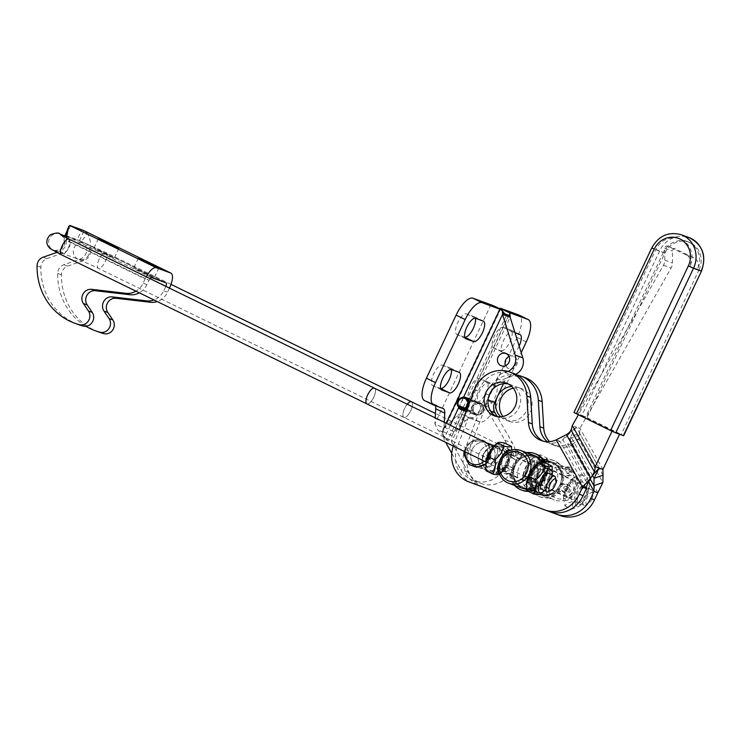 <?xml version="1.0" encoding="UTF-8"?>
<svg xmlns="http://www.w3.org/2000/svg" width="741" height="741" viewBox="0 0 741 741"><rect width="100%" height="100%" fill="white"/><g stroke="black" fill="none" stroke-linecap="round" stroke-linejoin="round"><path stroke-width="0.56" stroke-dasharray="3.71 2.78" d="M619.541 434.272L586.131 417.415L579.953 428.298L579.703 433.346L570.746 436.477L576.128 426.899L579.953 428.298L602.924 469.451M551.248 461.689A17.432 16.172 110.1 0 1 560.4 483.632A17.432 16.172 110.1 0 1 539.226 494.423A17.432 16.172 110.1 0 1 530.028 472.489A17.432 16.172 110.1 0 1 551.211 461.68A17.432 16.172 110.1 0 1 551.248 461.689M547.432 460.291A17.432 16.172 -69.9 0 0 547.395 460.281A17.432 16.172 -69.9 0 0 526.212 471.091A17.432 16.172 -69.9 0 0 535.4 493.024A17.432 16.172 -69.9 0 0 556.584 482.234A17.432 16.172 -69.9 0 0 547.432 460.291L551.211 461.68M513.3 388.173A17.432 16.172 110.1 0 1 521.747 388.747A17.432 16.172 110.1 0 1 521.784 388.756A17.432 16.172 110.1 0 1 530.936 410.699A17.432 16.172 110.1 0 1 509.752 421.49A17.432 16.172 110.1 0 1 502.935 416.479M500.657 416.785A17.432 16.172 -69.9 0 0 505.936 420.091A17.432 16.172 -69.9 0 0 527.12 409.301A17.432 16.172 -69.9 0 0 517.968 387.358A17.432 16.172 -69.9 0 0 517.931 387.348A17.432 16.172 -69.9 0 0 511.762 386.459M599.108 468.053L576.128 426.899L572.311 425.501M603.044 475.166L579.703 433.346L579.564 435.032A21.795 10.707 70.7 0 1 578.601 439.052L571.441 445.471L567.625 444.072L569.644 442.182L578.601 439.052L602.878 482.539M592.568 475.574L570.746 436.477L570.607 438.163A21.795 10.707 70.7 0 1 569.644 442.182L590.151 478.927M579.564 435.032L570.607 438.163M517.227 375.094A29.029 26.935 -69.9 0 0 485.994 393.888L465.098 449.259A29.029 26.935 -69.9 0 0 480.242 486.05L549.646 511.67M588.465 481.4L567.625 444.072A21.795 20.22 110.1 0 1 552.786 444.776A21.795 20.22 110.1 0 1 547.404 441.719M495.007 445.591A13.079 12.134 -69.9 0 0 494.979 445.582A13.079 12.134 -69.9 0 0 480.835 450.38A13.079 12.134 -69.9 0 0 480.511 465.894A13.079 12.134 -69.9 0 0 485.985 470.137A13.079 12.134 -69.9 0 0 501.87 462.051A13.079 12.134 -69.9 0 0 495.007 445.591A13.079 12.134 -69.9 0 0 494.979 445.582A13.079 12.134 -69.9 0 0 479.094 453.687A13.079 12.134 -69.9 0 0 485.985 470.137A13.079 12.134 -69.9 0 0 501.648 462.616A13.079 12.134 -69.9 0 0 496.044 446.036A13.079 12.134 -69.9 0 0 495.007 445.591L487.346 442.785A13.079 12.134 -69.9 0 0 473.203 447.583A13.079 12.134 -69.9 0 0 472.878 463.097A13.079 12.134 -69.9 0 0 478.353 467.339A13.079 12.134 -69.9 0 0 494.238 459.253A13.079 12.134 -69.9 0 0 487.374 442.794A13.079 12.134 -69.9 0 0 487.346 442.785A13.079 12.134 -69.9 0 0 471.452 450.889A13.079 12.134 -69.9 0 0 478.353 467.339A13.079 12.134 -69.9 0 0 494.015 459.818A13.079 12.134 -69.9 0 0 488.412 443.238A13.079 12.134 -69.9 0 0 487.346 442.785L494.979 445.582M524.971 377.577A29.029 26.935 -69.9 0 0 489.81 395.286L468.914 450.658A29.029 26.935 -69.9 0 0 484.058 487.448L560.122 515.532M597.857 492.784L571.441 445.471A21.795 20.22 110.1 0 1 556.602 446.175A21.795 20.22 110.1 0 1 549.6 441.645M484.327 467.293A13.079 12.134 -69.9 0 0 489.801 471.535A13.079 12.134 -69.9 0 0 503.954 466.737A13.079 12.134 -69.9 0 0 504.269 451.223A13.079 12.134 -69.9 0 0 498.795 446.98A13.079 12.134 -69.9 0 0 484.651 451.769A13.079 12.134 -69.9 0 0 484.327 467.293M655.72 249.717L663.352 252.505A20.489 19.007 -69.9 0 1 687.481 241.649A20.489 19.007 -69.9 0 1 697.513 269.261A8.716 8.086 -69.9 0 0 693.882 257.775L675.338 248.976A2.167 2.01 -69.9 0 0 672.411 251.051L672.439 262.944A9.587 8.901 110.1 0 1 671.087 268.038L586.131 417.415L577.934 414.339L655.72 249.717A20.489 19.007 110.1 0 1 679.84 238.852A20.489 19.007 110.1 0 1 689.88 266.464A8.716 8.086 -69.9 0 0 686.249 254.978L667.706 246.179A2.167 2.01 -69.9 0 0 664.779 248.254L664.797 260.147A9.587 8.901 110.1 0 1 663.454 265.241L578.415 414.775M663.352 252.505L585.566 417.137M535.984 456.104A17.432 16.172 110.1 0 1 545.126 478.038A17.432 16.172 110.1 0 1 523.952 488.828A17.432 16.172 110.1 0 1 514.754 466.895A17.432 16.172 110.1 0 1 535.947 456.085A17.432 16.172 110.1 0 1 535.984 456.104M539.8 457.503A17.432 16.172 -69.9 0 0 539.763 457.484A17.432 16.172 -69.9 0 0 518.57 468.293A17.432 16.172 -69.9 0 0 527.768 490.227A17.432 16.172 -69.9 0 0 548.951 479.436A17.432 16.172 -69.9 0 0 539.8 457.503M496.442 416.47A17.432 16.172 -69.9 0 0 498.304 417.294A17.432 16.172 -69.9 0 0 519.478 406.503A17.432 16.172 -69.9 0 0 510.336 384.57A17.432 16.172 -69.9 0 0 510.299 384.551A17.432 16.172 -69.9 0 0 508.335 383.986M591.883 476.25L594.514 472.045M571.172 430.225L567.615 435.338L576.128 426.899M588.743 480.955L590.957 477.148L567.615 435.338L566.569 436.69A21.795 17.886 -145.1 0 1 562.901 439.719L566.457 434.606M570.125 431.577L566.569 436.69M556.176 439.876L559.992 441.275L562.901 439.719L587.178 483.197L586.872 485.253M513.522 373.381A29.029 26.935 -69.9 0 0 478.353 391.091L457.466 446.471A29.029 26.935 -69.9 0 0 472.61 483.252L548.673 511.336M586.4 488.588L559.992 441.275A21.795 20.22 110.1 0 1 545.154 441.979A21.795 20.22 110.1 0 1 543.283 441.173M459.448 429.697L453.649 445.072A29.029 26.935 -69.9 0 0 453.297 446.045M485.864 464.07A13.079 12.134 -69.9 0 0 489.004 445.628A13.079 12.134 -69.9 0 0 483.53 441.386A13.079 12.134 -69.9 0 0 469.377 446.184A13.079 12.134 -69.9 0 0 469.062 461.699A13.079 12.134 -69.9 0 0 474.536 465.941A13.079 12.134 -69.9 0 0 484.077 465.209M697.513 269.261L689.88 266.464M612.02 431.234L619.726 433.893M577.934 414.339L612.094 431.095M681.34 234.758A24.842 23.054 -69.9 0 0 652.089 247.929L573.988 412.478M623.663 435.754L621.254 434.448L699.041 269.817L701.458 271.123M699.041 269.817A20.489 19.007 -69.9 0 0 690.705 242.928A20.489 19.007 -69.9 0 0 664.881 253.07L587.094 417.702L581.935 415.358L659.722 250.727A24.842 23.054 110.1 0 1 688.982 237.555M574.294 412.561L581.935 415.358M587.094 417.702L621.254 434.448M503.454 383.718L504.501 381.495A10.902 10.115 110.1 0 1 512.503 375.261A13.079 12.134 -69.9 0 0 515.653 374.279M506.344 315.796L447.703 440.404L443.887 439.015L443.201 432.494L443.97 428.187L434.884 423.75L437.403 429.419L447.703 440.404L451.528 441.803L468.275 472.276A27.241 25.277 -69.9 0 0 481.113 483.438A27.241 25.277 -69.9 0 0 509.901 474.379A27.241 25.277 -69.9 0 0 512.439 442.988L497.248 416.627M468.951 398.63A6.539 6.067 -69.9 0 0 461.3 402.002L461.198 402.224A6.539 6.067 -69.9 0 0 461.069 407.596L468.71 410.394A6.539 6.067 110.1 0 1 468.84 405.021L468.942 404.799A6.539 6.067 110.1 0 1 476.593 401.427A6.539 6.067 110.1 0 1 476.75 401.492L469.118 398.695M464.876 408.013L473.647 411.227L471.841 411.542L468.71 410.394A6.539 6.067 -69.9 0 0 469.479 411.755L461.847 408.958A6.539 6.067 -69.9 0 0 464.301 410.857A6.539 6.067 -69.9 0 0 464.44 410.912M464.301 410.857L471.934 413.645A6.539 6.067 110.1 0 1 469.479 411.755L472.61 412.904L474.268 412.32L463.699 408.448M471.934 413.645A6.539 6.067 -69.9 0 0 472.091 413.71A6.539 6.067 -69.9 0 0 480.011 409.745A6.539 6.067 -69.9 0 0 476.75 401.492M505.695 365.609A6.539 6.067 -69.9 0 0 508.937 368.583A6.539 6.067 -69.9 0 0 516.764 364.822A6.539 6.067 -69.9 0 0 513.967 356.532A6.539 6.067 -69.9 0 0 513.43 356.31A6.539 6.067 -69.9 0 0 509.039 356.495M450.361 425.26L443.887 439.015L445.721 442.349M451.76 453.335L460.633 469.479A27.241 25.277 -69.9 0 0 473.48 480.65A27.241 25.277 -69.9 0 0 502.268 471.582A27.241 25.277 -69.9 0 0 504.806 440.191L487.374 409.93A10.902 10.115 110.1 0 1 487.059 399.538L496.868 378.697A10.902 10.115 110.1 0 1 504.862 372.464A13.079 12.134 -69.9 0 0 508.085 371.454M466.404 411.255A6.539 6.067 -69.9 0 0 472.378 406.929A6.539 6.067 -69.9 0 0 470.757 399.714M458.716 407.819L461.847 408.958A6.539 6.067 -69.9 0 1 461.069 407.596L458.911 406.809M440.645 388.46A11.337 4.205 -64 0 1 440.413 388.395L432.781 385.598A11.337 4.205 -64 0 1 432.633 385.542A11.337 4.205 -64 0 1 433.726 373.705A11.337 4.205 -64 0 1 442.423 365.109L450.056 367.897A11.337 4.205 -64 0 1 450.213 367.962A11.337 4.205 -64 0 1 451.288 369.481M464.755 337.22A11.337 4.205 -64 0 1 464.524 337.155L456.891 334.358A11.337 4.205 -64 0 1 456.743 334.302A11.337 4.205 -64 0 1 457.836 322.465A11.337 4.205 -64 0 1 466.534 313.869L474.175 316.657A11.337 4.205 -64 0 1 474.323 316.722A11.337 4.205 -64 0 1 475.398 318.241M444.294 422.296L443.97 428.187L446.286 423.268M435.375 405.679A13.949 5.178 116 0 0 434.143 404.132A13.949 5.178 116 0 0 433.957 404.058L424.788 400.696A21.795 8.095 -64 0 1 424.5 400.575M443.201 432.494L437.403 429.419M502.25 310.748L499.425 308.664M490.875 304.755L434.884 423.75L435.199 417.859M468.84 405.021L451.528 441.803L452.019 435.717L454.048 431.873L444.961 427.437L442.266 431.197C442.312 433.494 444.128 436.569 447.703 440.404M477.065 401.817A11.337 4.205 116 0 0 485.763 393.221A11.337 4.205 116 0 0 486.856 381.383A11.337 4.205 116 0 0 486.707 381.319L479.075 378.521A11.337 4.205 116 0 0 470.378 387.126A11.337 4.205 116 0 0 469.285 398.954A11.337 4.205 116 0 0 469.433 399.019L486.161 406.253L478.519 403.456A11.337 4.205 -64 0 1 478.371 403.4A11.337 4.205 -64 0 1 479.464 391.563A11.337 4.205 -64 0 1 488.171 382.967L495.803 385.755A11.337 4.205 -64 0 1 495.951 385.82A11.337 4.205 -64 0 1 494.858 397.658A11.337 4.205 -64 0 1 486.161 406.253M501.175 350.576A11.337 4.205 116 0 0 509.873 341.981A11.337 4.205 116 0 0 510.966 330.143A11.337 4.205 116 0 0 510.818 330.078L503.185 327.281A11.337 4.205 116 0 0 494.488 335.886A11.337 4.205 116 0 0 493.395 347.714A11.337 4.205 116 0 0 493.543 347.779L510.271 355.013L502.63 352.216A11.337 4.205 -64 0 1 502.481 352.16A11.337 4.205 -64 0 1 503.584 340.323A11.337 4.205 -64 0 1 512.281 331.727L515.004 332.718M519.154 346.028A11.337 4.205 -64 0 1 510.271 355.013M526.277 341.934L517.181 337.488A21.795 8.095 116 0 0 519.108 315.11M517.181 337.488L487.504 400.557L496.6 404.994L521.219 352.67M496.6 404.994A21.795 8.095 -64 0 1 479.686 421.907L470.507 418.545A13.949 5.178 116 0 0 465.515 420.777L454.048 431.873L509.993 312.989M500.953 308.451L444.961 427.437L456.428 416.34A13.949 5.178 -64 0 1 461.421 414.108L470.591 417.47A21.795 8.095 116 0 0 487.504 400.557M452.019 435.717L442.266 431.197M467.469 408.43A6.539 6.067 -69.9 0 0 469.664 402.613M461.458 397.658A6.539 6.067 -69.9 0 0 457.938 406.448M472.61 412.904A6.539 6.067 -69.9 0 0 475.222 414.858A6.539 6.067 -69.9 0 0 479.594 414.682A6.539 6.067 -69.9 0 0 482.947 405.531A6.539 6.067 -69.9 0 0 479.723 402.576A6.539 6.067 -69.9 0 0 473.082 404.419A6.539 6.067 -69.9 0 0 471.841 411.542M473.684 412.82A6.011 5.576 -69.9 0 0 483.197 406.04A6.011 5.576 -69.9 0 0 472.98 411.561M474.268 412.32A5.233 4.854 -69.9 0 0 482.715 410.634A5.233 4.854 -69.9 0 0 474.648 405.531A5.233 4.854 -69.9 0 0 473.647 411.227M543.625 467.284A8.707 3.233 -64 0 1 545.33 467.089A8.707 3.233 -64 0 1 544.561 476.037A8.707 3.233 -64 0 1 537.688 482.743A8.707 3.233 -64 0 1 536.734 479.575A8.707 3.233 -64 0 1 542.245 468.293A8.707 3.233 -64 0 1 543.625 467.284A8.716 3.242 -64 0 1 545.821 472.693A8.716 3.242 -64 0 1 539.392 482.567A8.716 3.242 -64 0 1 536.734 479.584A8.716 3.242 -64 0 1 542.255 468.284A8.716 3.242 -64 0 1 543.635 467.275M532.927 470.359A8.707 3.233 116 0 0 534.641 464.579A8.707 3.233 116 0 0 533.696 461.421A8.707 3.233 116 0 0 532.001 461.606A8.707 3.233 116 0 0 526.175 469.655A8.707 3.233 116 0 0 526.054 477.065A8.707 3.233 116 0 0 529.139 475.87A8.707 3.233 116 0 0 532.927 470.359M531.992 461.597A8.716 3.242 116 0 0 525.564 471.461A8.716 3.242 116 0 0 527.749 476.88A8.716 3.242 116 0 0 529.13 475.87A8.716 3.242 116 0 0 534.65 464.57A8.716 3.242 116 0 0 531.992 461.597M547.182 458.114L543.968 460.921L538.475 462.616C537.318 468.581 534.622 473.786 530.399 478.251C532.149 482.706 532.362 486.42 531.038 489.384L524.202 486.04L522.766 478.214L523.563 474.907C524.721 468.951 527.407 463.746 531.63 459.281L534.854 456.475L540.346 454.779L547.182 458.114L548.618 465.941L547.821 469.248L540.986 465.913C536.762 470.368 534.066 475.583 532.909 481.539L539.754 484.883C543.977 480.418 546.663 475.203 547.821 469.248M531.63 459.281L538.475 462.616M523.563 474.907L530.399 478.251M540.346 454.779C539.022 457.743 539.235 461.448 540.986 465.913M531.038 489.384L538.54 486.3L539.754 484.883M532.909 481.539C528.472 482.289 525.573 483.79 524.202 486.04M526.795 480.325A12.643 4.696 116 0 0 536.123 466.015A12.643 4.696 116 0 0 532.955 458.151A12.643 4.696 116 0 0 530.945 459.624A12.643 4.696 116 0 0 522.951 476.009A12.643 4.696 116 0 0 526.795 480.325M537.086 473.295A12.643 4.696 116 0 0 534.789 484.688A12.643 4.696 116 0 0 540.439 484.54A12.643 4.696 116 0 0 545.941 476.537A12.643 4.696 116 0 0 548.433 468.155A12.643 4.696 116 0 0 544.589 463.838A12.643 4.696 116 0 0 537.086 473.295M549.248 473.527A8.707 3.233 -64 0 1 548.34 482.382A8.707 3.233 -64 0 1 541.615 489.153M536.706 476.713A8.707 3.233 116 0 0 538.429 470.933A8.707 3.233 116 0 0 537.475 467.766A8.707 3.233 116 0 0 536.929 467.645A8.707 3.233 116 0 0 530.436 474.842A8.707 3.233 116 0 0 529.843 483.419A8.707 3.233 116 0 0 532.918 482.215A8.707 3.233 116 0 0 536.706 476.713M540.522 485.939L540.522 485.929A8.707 3.233 -64 0 1 546.024 474.648A8.707 3.233 -64 0 1 546.034 474.638L546.034 474.638M549.313 473.555A8.716 3.242 -64 0 1 548.386 482.308A8.716 3.242 -64 0 1 542.014 489.236A8.716 3.242 -64 0 1 541.68 489.19M536.929 467.627A8.716 3.242 116 0 0 530.139 475.509A8.716 3.242 116 0 0 530.371 483.549A8.716 3.242 116 0 0 532.909 482.224A8.716 3.242 116 0 0 538.429 470.924A8.716 3.242 116 0 0 536.929 467.627M545.339 462.903C543.079 466.83 542.347 471.498 543.153 476.917L549.989 480.261L552.388 472.415M541.773 493.163L549.989 480.261M543.153 476.917C538.522 480.789 535.428 485.411 533.863 490.774L540.708 494.117M533.863 490.774C529.963 489.977 527.601 489.921 526.768 490.616M526.731 482.354A12.643 4.696 116 0 0 530.324 486.8A12.643 4.696 116 0 0 538.077 477.213A12.643 4.696 116 0 0 538.411 464.042A12.643 4.696 116 0 0 534.733 465.969M544.542 490.579A12.643 4.696 116 0 0 552.165 474.953M575.294 503.139A12.643 4.696 116 0 0 581.166 504.426A12.643 4.696 116 0 0 589.169 488.041A12.643 4.696 116 0 0 589.197 486.467A12.643 4.696 116 0 0 581.787 486.818A12.643 4.696 116 0 0 575.294 503.139M577.452 500.555A8.716 3.242 -64 0 1 577.471 499.471A8.716 3.242 -64 0 1 582.991 488.171A8.716 3.242 -64 0 1 587.039 489.051A8.716 3.242 -64 0 1 582.565 500.314A8.716 3.242 -64 0 1 577.452 500.555M589.373 484.123L587.919 478.001C586.548 480.251 583.639 481.752 579.212 482.502C578.045 488.458 575.359 493.673 571.135 498.128C572.876 502.593 573.089 506.298 571.774 509.262L579.277 506.177L580.49 504.76C584.714 500.305 587.4 495.09 588.558 489.134L589.373 484.123M564.29 494.793C565.457 488.838 568.143 483.623 572.367 479.158L573.58 477.741L581.083 474.666L580.259 479.668L581.722 485.79C577.498 490.255 574.803 495.47 573.645 501.425C569.208 502.176 566.309 503.676 564.938 505.927L563.493 498.1L564.29 494.793L571.135 498.128M577.563 480.789A12.643 4.696 116 0 0 571.682 479.501A12.643 4.696 116 0 0 566.18 487.504A12.643 4.696 116 0 0 563.688 495.886A12.643 4.696 116 0 0 567.273 500.332A12.643 4.696 116 0 0 575.035 490.746A12.643 4.696 116 0 0 577.563 480.789M565.809 494.877A8.716 3.242 116 0 0 569.866 495.757A8.716 3.242 116 0 0 575.377 484.457A8.716 3.242 116 0 0 575.405 483.373A8.716 3.242 116 0 0 570.292 483.614A8.716 3.242 116 0 0 565.809 494.877M564.938 505.927L571.774 509.262M573.645 501.425L580.49 504.76M581.722 485.79L588.558 489.134M572.367 479.158L579.212 482.502M581.083 474.666L587.919 478.001M573.664 490.246A8.707 3.233 116 0 0 575.377 484.466A8.707 3.233 116 0 0 575.405 483.382A8.707 3.233 116 0 0 574.432 481.298A8.707 3.233 116 0 0 567.708 487.708A8.707 3.233 116 0 0 566.791 496.952A8.707 3.233 116 0 0 569.875 495.748A8.707 3.233 116 0 0 573.664 490.246M587.029 489.06A8.707 3.233 -64 0 1 585.288 495.914A8.707 3.233 -64 0 1 578.425 502.63A8.707 3.233 -64 0 1 577.471 499.462A8.707 3.233 -64 0 1 582.982 488.171A8.707 3.233 -64 0 1 586.057 486.976A8.707 3.233 -64 0 1 587.029 489.06M503.148 457.345A8.707 3.233 -64 0 1 505.297 454.761A8.707 3.233 -64 0 1 508.372 453.557A8.707 3.233 -64 0 1 507.604 462.504A8.707 3.233 -64 0 1 500.731 469.21A8.707 3.233 -64 0 1 499.786 466.043A8.707 3.233 -64 0 1 503.148 457.345A8.716 3.242 -64 0 1 505.297 454.752A8.716 3.242 -64 0 1 509.354 455.613A8.716 3.242 -64 0 1 505.955 465.441A8.716 3.242 -64 0 1 499.786 466.052A8.716 3.242 -64 0 1 503.158 457.336M495.97 456.827A8.707 3.233 116 0 0 497.693 451.047A8.707 3.233 116 0 0 496.739 447.888A8.707 3.233 116 0 0 491.524 451.667A8.707 3.233 116 0 0 489.106 463.533A8.707 3.233 116 0 0 492.181 462.338A8.707 3.233 116 0 0 495.97 456.827M491.515 451.658A8.716 3.242 116 0 0 488.124 461.486A8.716 3.242 116 0 0 492.172 462.338A8.716 3.242 116 0 0 494.321 459.753A8.716 3.242 116 0 0 497.693 451.037A8.716 3.242 116 0 0 491.515 451.658M499.656 474.407L493.126 470.896C489.227 470.09 486.865 470.044 486.031 470.739M504.602 443.025C502.342 446.943 501.611 451.621 502.417 457.04L509.262 460.374L511.661 452.529L511.735 450.028M499.971 474.231L509.262 460.374M502.417 457.04C497.785 460.911 494.692 465.524 493.126 470.896M485.994 462.477A12.643 4.696 116 0 0 494.951 461.578A12.643 4.696 116 0 0 499.869 447.332A12.643 4.696 116 0 0 493.997 446.091M499.073 472.777A12.643 4.696 116 0 0 503.482 471.007A12.643 4.696 116 0 0 508.984 463.014A12.643 4.696 116 0 0 511.475 454.622A12.643 4.696 116 0 0 510.568 450.361M532.807 471.73A17.432 16.172 -69.9 0 0 541.356 495.21A17.432 16.172 -69.9 0 0 561.9 485.939A17.432 16.172 -69.9 0 0 553.351 462.458A17.432 16.172 -69.9 0 0 532.807 471.73M538.309 473.749C536.799 479.186 537.29 482.687 539.781 484.253C541.189 484.114 542.829 481.4 544.718 476.093L547.692 467.747L543.181 468.664L538.309 473.749M564.549 496.34C563.586 495.525 564.54 492.728 567.402 487.948L572.46 479.844L573.812 490.301C570.57 494.942 567.486 496.952 564.549 496.34L539.781 484.253M575.035 490.746A17.432 16.172 110.1 0 1 554.49 500.018A17.432 16.172 110.1 0 1 545.941 476.537A17.432 16.172 110.1 0 1 566.485 467.275A17.432 16.172 110.1 0 1 575.035 490.746M514.634 465.079A17.432 16.172 110.1 0 1 535.178 455.808A17.432 16.172 110.1 0 1 544.376 477.741A17.432 16.172 110.1 0 1 523.192 488.551A17.432 16.172 110.1 0 1 514.634 465.079M543.005 478.927A16.561 15.366 110.1 0 1 523.489 487.735A16.561 15.366 110.1 0 1 514.754 466.895A16.561 15.366 110.1 0 1 534.882 456.623A16.561 15.366 110.1 0 1 543.005 478.927M531.436 471.23A17.432 16.172 -69.9 0 0 539.985 494.701A17.432 16.172 -69.9 0 0 561.169 483.892A17.432 16.172 -69.9 0 0 551.98 461.958A17.432 16.172 -69.9 0 0 531.436 471.23M532.158 471.582A16.561 15.366 -69.9 0 0 540.282 493.886A16.561 15.366 -69.9 0 0 560.409 483.614A16.561 15.366 -69.9 0 0 551.675 462.773A16.561 15.366 -69.9 0 0 532.158 471.582M533.539 472.091A16.561 15.366 -69.9 0 0 541.662 494.386A16.561 15.366 -69.9 0 0 561.789 484.114A16.561 15.366 -69.9 0 0 553.055 463.282A16.561 15.366 -69.9 0 0 533.539 472.091M533.455 472.063A16.561 15.366 110.1 0 1 552.971 463.255A16.561 15.366 110.1 0 1 562.558 475.176L561.335 474.722A16.561 15.366 -69.9 0 0 551.749 462.801A16.561 15.366 -69.9 0 0 532.233 471.609A16.561 15.366 -69.9 0 0 540.365 493.914A16.561 15.366 -69.9 0 0 560.316 484.105L561.539 484.549A16.561 15.366 110.1 0 1 541.588 494.358A16.561 15.366 110.1 0 1 533.455 472.063M541.634 478.427A16.561 15.366 110.1 0 1 522.118 487.226A16.561 15.366 110.1 0 1 513.374 466.395A16.561 15.366 110.1 0 1 533.501 456.123A16.561 15.366 110.1 0 1 541.634 478.427M541.708 478.454A16.561 15.366 -69.9 0 0 533.585 456.15A16.561 15.366 -69.9 0 0 517.218 460.337L518.441 460.782A16.561 15.366 110.1 0 1 534.798 456.595A16.561 15.366 110.1 0 1 542.931 478.899A16.561 15.366 110.1 0 1 523.415 487.708A16.561 15.366 110.1 0 1 514.013 469.146L512.791 468.701A16.561 15.366 -69.9 0 0 522.192 487.263A16.561 15.366 -69.9 0 0 541.708 478.454M541.977 462.365A17.432 16.172 110.1 0 1 542.356 478.779A17.432 16.172 110.1 0 1 526.582 488.958M521.812 488.05A17.432 16.172 110.1 0 1 512.615 466.117A17.432 16.172 110.1 0 1 533.807 455.307M501.351 460.217L502.704 470.674L507.761 462.56C510.623 457.781 511.577 454.983 510.614 454.168C507.678 453.557 504.593 455.576 501.351 460.217M535.382 466.256C537.873 467.821 538.364 471.322 536.864 476.769L531.982 481.845L527.472 482.762L530.445 474.416C532.334 469.118 533.974 466.395 535.382 466.256L510.614 454.168M548.525 477.713A15.255 14.153 -69.9 0 0 561.993 498.98A15.255 14.153 -69.9 0 0 573.238 475.083A15.255 14.153 -69.9 0 0 548.525 477.713M560.316 484.105A2.177 2.019 110.1 0 1 561.502 483.808L566.152 484.142A4.363 4.048 110.1 0 1 569.477 489.838A4.363 4.048 110.1 0 1 562.326 491.088A2.177 2.019 -69.9 0 0 559.177 490.987A19.396 17.997 110.1 0 1 539.383 496.572A19.396 17.997 110.1 0 1 529.157 472.174A19.396 17.997 110.1 0 1 552.73 460.142A19.396 17.997 110.1 0 1 561.697 467.784A2.177 2.019 -69.9 0 0 564.827 468.136A4.363 4.048 110.1 0 1 571.515 472.045A4.363 4.048 110.1 0 1 567.087 475.509L562.438 475.185A2.177 2.019 110.1 0 1 561.335 474.722M567.708 488.597A2.177 2.019 110.1 0 1 564.929 490.496A2.177 2.019 110.1 0 1 563.781 487.754A2.177 2.019 110.1 0 1 567.708 488.597M569.588 471.341A2.177 2.019 110.1 0 1 566.809 473.249A2.177 2.019 110.1 0 1 565.661 470.507A2.177 2.019 110.1 0 1 569.588 471.341M561.539 484.549A2.177 2.019 110.1 0 1 562.715 484.253L567.365 484.586A4.363 4.048 110.1 0 1 570.7 490.292A4.363 4.048 110.1 0 1 563.549 491.533A2.177 2.019 -69.9 0 0 560.391 491.431A19.396 17.997 110.1 0 1 540.606 497.016A19.396 17.997 110.1 0 1 530.38 472.619A19.396 17.997 110.1 0 1 553.953 460.587A19.396 17.997 110.1 0 1 562.919 468.229A2.177 2.019 -69.9 0 0 566.05 468.581A4.363 4.048 110.1 0 1 572.737 472.489A4.363 4.048 110.1 0 1 568.31 475.963L563.66 475.629A2.177 2.019 110.1 0 1 562.558 475.176M570.811 471.795A2.177 2.019 -69.9 0 0 566.884 470.952A2.177 2.019 -69.9 0 0 568.032 473.694A2.177 2.019 -69.9 0 0 570.811 471.795M568.931 489.041A2.177 2.019 -69.9 0 0 565.003 488.208A2.177 2.019 -69.9 0 0 566.152 490.95A2.177 2.019 -69.9 0 0 568.931 489.041M535.78 453.937A19.396 17.997 -69.9 0 0 522.044 454.807A2.177 2.019 110.1 0 1 519.246 453.39A4.363 4.048 -69.9 0 0 511.568 452.77A4.363 4.048 -69.9 0 0 513.207 458.299L517.264 460.559A2.177 2.019 -69.9 0 0 518.441 460.782M514.013 469.146A2.177 2.019 -69.9 0 0 513.189 468.256L509.132 465.987A4.363 4.048 -69.9 0 0 503.296 468.442A4.363 4.048 -69.9 0 0 508.4 473.86A2.177 2.019 110.1 0 1 511.086 475.49A19.396 17.997 -69.9 0 0 522.442 490.366M528.342 491.385A19.396 17.997 -69.9 0 0 545.469 462.968M505.325 468.849A2.177 2.019 -69.9 0 0 506.344 471.878A2.177 2.019 -69.9 0 0 508.993 470.535A2.177 2.019 -69.9 0 0 505.325 468.849M513.476 453.464A2.177 2.019 -69.9 0 0 514.495 456.502A2.177 2.019 -69.9 0 0 517.144 455.15A2.177 2.019 -69.9 0 0 513.476 453.464M526.471 452.621A19.396 17.997 -69.9 0 0 520.821 454.363A2.177 2.019 110.1 0 1 518.024 452.946A4.363 4.048 -69.9 0 0 510.345 452.316A4.363 4.048 -69.9 0 0 511.985 457.855L516.042 460.115A2.177 2.019 -69.9 0 0 517.218 460.337M512.791 468.701A2.177 2.019 -69.9 0 0 511.966 467.803L507.909 465.543A4.363 4.048 -69.9 0 0 502.074 467.997A4.363 4.048 -69.9 0 0 507.187 473.416A2.177 2.019 110.1 0 1 509.864 475.046A19.396 17.997 -69.9 0 0 514.486 485.364M527.416 490.94A19.396 17.997 -69.9 0 0 544.339 462.717M512.253 453.02A2.177 2.019 110.1 0 1 515.921 454.696A2.177 2.019 110.1 0 1 513.272 456.048A2.177 2.019 110.1 0 1 512.253 453.02M504.102 468.405A2.177 2.019 110.1 0 1 507.77 470.081A2.177 2.019 110.1 0 1 505.121 471.433A2.177 2.019 110.1 0 1 504.102 468.405M113.392 258.025L106.046 253.968L93.681 248.587L113.392 258.025M153.406 277.551L146.051 273.494L133.695 268.112L153.406 277.551M69.682 225.449L67.079 230.97M70.59 225.699L65.949 235.555A13.079 0.463 25.2 0 0 65.041 235.305L151.683 277.588M79.537 240.621L84.029 230.701L87.179 233.415L81.38 241.807L79.398 240.556A13.079 0.463 25.2 0 0 77.184 239.667L81.825 229.812M56.779 252.477L59.428 251.56A10.022 9.3 -69.9 0 0 66.227 240.371L70.043 241.77L66.542 236.74M146.227 276.782A14.385 5.344 116 0 0 145.153 278.894L66.227 240.371L66.421 237.815M149.997 278.625A3.483 1.297 116 0 0 148.978 280.293L146.931 284.627A17.432 16.172 110.1 0 1 139.317 292.815M65.949 235.555L77.184 239.667M165.817 286.35A3.483 1.297 -64 0 1 165.771 286.443L163.733 290.787A17.432 16.172 110.1 0 1 153.952 299.957M85.891 326.29A63.207 58.641 110.1 0 1 57.668 273.448A8.938 8.29 110.1 0 1 63.791 264.732L80.047 259.109A10.022 9.3 -69.9 0 0 86.836 247.92L81.38 241.807M165.771 286.443L90.652 249.319C91.097 242.853 89.939 237.555 87.179 233.415M145.153 278.894L143.115 283.238A17.432 16.172 110.1 0 1 135.946 291.167M78.324 324.539A63.207 58.641 110.1 0 1 40.866 267.297A8.938 8.29 110.1 0 1 46.989 258.581L63.244 252.959A10.022 9.3 -69.9 0 0 70.043 241.77L148.978 280.293M98.942 332.088A63.207 58.641 110.1 0 1 61.484 274.846A8.938 8.29 110.1 0 1 67.607 266.13L83.863 260.508A10.022 9.3 -69.9 0 0 90.652 249.319L169.587 287.841M169.457 288.119L167.549 292.176A17.432 16.172 110.1 0 1 157.212 301.55M366.897 403.873A8.697 3.233 116 0 0 373.612 397.472A8.697 3.233 116 0 0 374.529 388.247M548.433 491.672A8.697 3.233 116 0 0 553.666 485.364A8.697 3.233 116 0 0 555.426 477.343M374.733 388.34A8.716 3.242 -64 0 1 373.621 397.482A8.716 3.242 -64 0 1 367.101 403.975M407.254 404.215A8.697 3.233 116 0 0 404.623 408.476A8.697 3.233 116 0 0 403.854 417.405A8.697 3.233 116 0 0 410.57 411.005A8.697 3.233 116 0 0 411.477 401.77M590.762 498.591A8.697 3.233 116 0 0 592.374 490.875A8.697 3.233 116 0 0 591.531 489.662A8.697 3.233 116 0 0 584.677 496.359A8.697 3.233 116 0 0 583.908 505.288A8.697 3.233 116 0 0 585.381 505.205A8.697 3.233 116 0 0 590.762 498.591M411.69 401.872A8.716 3.242 -64 0 1 410.718 410.709A8.716 3.242 -64 0 1 403.845 417.424A8.716 3.242 -64 0 1 404.614 408.467A8.716 3.242 -64 0 1 407.244 404.215M591.809 499.193A6.539 2.427 -64 0 1 587.761 504.167A6.539 2.427 -64 0 1 587.335 497.285A6.539 2.427 -64 0 1 593.022 493.395A6.539 2.427 -64 0 1 591.809 499.193M489.81 395.286L485.994 393.888M468.914 450.658L465.098 449.259M484.058 487.448L480.242 486.05M474.536 389.692L478.353 391.091M453.649 445.072L457.466 446.471M468.784 481.854L472.61 483.252M686.249 254.978L693.882 257.775M667.706 246.179L675.338 248.976M664.779 248.254L672.411 251.051M664.797 260.147L672.439 262.944M663.454 265.241L671.087 268.038M485.522 464.098A13.903 12.903 -69.9 0 0 488.56 444.73A13.903 12.903 -69.9 0 0 470.396 442.451A13.903 12.903 -69.9 0 0 467.358 461.819A13.903 12.903 -69.9 0 0 485.522 464.098M465.255 451.88A12.041 11.18 110.1 0 1 473.656 441.303A12.041 11.18 110.1 0 1 485.642 445.322A12.041 11.18 110.1 0 1 484.114 461.087M503.426 469.581A12.041 11.18 -69.9 0 0 506.057 452.797A12.041 11.18 -69.9 0 0 490.329 450.824A12.041 11.18 -69.9 0 0 487.689 467.599A12.041 11.18 -69.9 0 0 503.426 469.581M505.973 451.112A13.903 12.903 110.1 0 1 502.935 470.47A13.903 12.903 110.1 0 1 484.771 468.192A13.903 12.903 110.1 0 1 487.81 448.824A13.903 12.903 110.1 0 1 505.973 451.112M664.881 253.07L651.784 247.846M468.942 404.799L510.16 317.194M461.3 402.002L463.588 397.148M458.642 407.661L461.198 402.224M451.519 369.546L442.423 365.109M441.58 389.896L432.781 385.598M459.151 372.343L450.056 367.897M475.629 318.306L466.534 313.869M465.691 338.656L456.891 334.358M483.262 321.103L474.175 316.657M433.874 405.132L424.788 400.696M433.957 404.058L443.053 408.495M495.803 385.755L486.707 381.319M488.171 382.967L479.075 378.521M478.519 403.456L469.433 399.019M519.913 334.515L510.818 330.078M512.281 331.727L503.185 327.281M502.63 352.216L493.543 347.779M479.686 421.907L470.591 417.47M468.275 472.276L460.633 469.479M504.806 440.191L512.439 442.988M487.374 409.93L490.672 411.135M487.059 399.538L488.06 399.908M496.868 378.697L504.501 381.495M504.862 372.464L512.503 375.261M456.428 416.34L465.515 420.777M461.421 414.108L470.507 418.545M563.66 475.629L562.438 475.185M568.31 475.963L567.087 475.509M566.05 468.581L564.827 468.136M562.919 468.229L561.697 467.784M560.391 491.431L559.177 490.987M563.549 491.533L562.326 491.088M567.365 484.586L566.152 484.142M562.715 484.253L561.502 483.808M516.042 460.115L517.264 460.559M511.985 457.855L513.207 458.299M518.024 452.946L519.246 453.39M520.821 454.363L522.044 454.807M509.864 475.046L511.086 475.49M507.187 473.416L508.4 473.86M507.909 465.543L509.132 465.987M511.966 467.803L513.189 468.256M68.153 228.478L68.663 226.635M166.03 282.849L79.398 240.556M63.244 252.959L59.428 251.56M146.931 284.627L143.115 283.238M40.866 267.297L37.05 265.899M46.989 258.581L43.173 257.183M80.047 259.109L83.863 260.508M163.733 290.787L167.549 292.176M57.668 273.448L61.484 274.846M63.791 264.732L67.607 266.13M99.099 259.35A8.716 3.242 116 0 0 98.331 268.298A8.716 3.242 116 0 0 105.203 261.582A8.716 3.242 116 0 0 105.982 252.635A8.716 3.242 116 0 0 99.099 259.35M69.024 239.102A8.716 3.242 -64 0 1 68.255 248.05A8.716 3.242 -64 0 1 61.373 254.765M62.828 235.981A8.716 8.086 110.1 0 1 64.032 245.623A8.716 8.086 110.1 0 1 53.76 250.254A8.716 8.086 110.1 0 1 49.48 238.519A8.716 8.086 110.1 0 1 59.752 233.887M88.772 254.682A8.716 8.086 110.1 0 1 78.5 259.313A8.716 8.086 110.1 0 1 74.22 247.577A8.716 8.086 110.1 0 1 84.493 242.946A8.716 8.086 110.1 0 1 88.772 254.682M539.226 494.423L535.4 493.024M521.747 388.747L517.931 387.348M509.752 421.49L505.936 420.091M552.786 444.776L556.602 446.175M539.763 457.484L535.947 456.085M527.768 490.227L523.952 488.828M510.299 384.551L506.473 383.153M498.304 417.294L494.488 415.896M594.819 469.989L592.661 474.703M569.875 432.086L570.561 431.021M541.328 440.58L545.154 441.979M667.548 246.114L675.181 248.911M478.353 467.339L485.985 470.137L478.353 467.339M487.865 443.563L491.014 453.047L486.846 462.949L485.874 463.875M464.051 451.297L466.719 444.822L476.306 438.987L478.278 438.885M483.53 441.386L488.652 445.378L490.82 454.159C487.921 465.663 481.835 467.562 474.536 465.941M506.955 451.176C510.744 457.614 510.188 463.792 505.288 469.701C498.017 474.925 492.08 475.463 487.476 471.313C481.437 464.579 480.659 457.994 485.151 451.575C488.838 445.165 500.74 442.618 506.955 451.176M498.795 446.98C493.293 446.239 489.949 446.675 488.764 448.305L484.892 452.149C479.807 462.893 483.262 468.071 489.801 471.535M687.481 241.649L679.84 238.852M432.633 385.542L441.719 389.979M450.213 367.962L459.3 372.399M456.743 334.302L465.839 338.739M474.323 316.722L483.41 321.159M442.775 435.18L443.59 436.421M499.369 308.627L502.444 311.294M443.238 408.569L434.143 404.132M452.529 434.522L509.799 312.822M495.951 385.82L486.856 381.383M478.371 403.4L469.285 398.954M520.062 334.58L510.966 330.143M502.481 352.16L493.395 347.714M442.673 429.882L499.647 308.793M472.091 413.71L475.222 414.858M501.305 365.795L508.937 368.583M505.797 353.513L513.43 356.31M473.48 480.65L481.113 483.438M479.723 402.576L476.593 401.427M483.197 406.04L482.947 405.531M480.112 414.46L479.594 414.682M479.955 404.058L464.69 398.463M476.361 413.876L461.087 408.291M545.33 467.089L533.696 461.421M537.688 482.743L526.054 477.065M522.951 476.009L522.766 478.214M530.945 459.624L532.844 457.864M548.433 468.155L548.618 465.941M540.439 484.54L538.54 486.3M549.109 473.443L537.475 467.766M541.467 489.097L529.843 483.419M589.169 488.041L589.354 485.827M581.166 504.426L579.277 506.177M563.688 495.886L563.493 498.1M571.682 479.501L573.58 477.741M586.057 486.976L574.432 481.298M578.425 502.63L566.791 496.952M508.372 453.557L496.739 447.888M500.731 469.21L489.106 463.533M511.475 454.622L511.661 452.529M503.482 471.007L501.036 473.277M541.356 495.21L554.49 500.018M551.98 461.958L535.178 455.808M539.985 494.701L523.192 488.551M502.704 470.674L527.472 482.762M547.692 467.747L572.46 479.844M553.351 462.458L566.485 467.275M570.283 467.552L569.06 467.108M563.929 469.09L562.706 468.645M553.953 460.587L552.73 460.142M540.606 497.016L539.383 496.572M562.614 490.801L561.4 490.357M568.403 484.809L567.18 484.355M565.402 492.997L564.179 492.543M563.141 475.518L561.919 475.074M569.533 469.599L568.31 469.155M568.032 473.694L566.809 473.249M567.652 486.856L566.43 486.402M566.152 490.95L564.929 490.496M515.523 449.907L516.746 450.361M519.284 454.465L520.497 454.909M508.585 473.379L509.808 473.823M504.371 473.48L505.594 473.925M507.372 465.292L508.595 465.746M516.31 460.235L517.533 460.689M513.272 456.048L514.495 456.502M514.773 451.954L515.995 452.408M505.121 471.433L506.344 471.878M506.622 467.339L507.844 467.793M98.321 238.732L93.681 248.587M118.829 248.383L114.188 258.238M138.326 258.257L133.695 268.112M158.833 267.909L154.202 277.764M69.08 240.306C67.274 236.027 67.116 231.507 68.635 226.746L68.524 227.117M79.546 240.621L166.077 282.867M548.951 473.379L493.673 446.397M541.328 489.014L486.04 462.032M591.531 489.662L435.439 413.469M583.908 505.288L98.331 268.298L78.5 259.313L53.5 250.162C52.426 250.375 60.327 251.82 63.42 245.456C66.347 239 60.178 233.85 60.716 234.814M593.022 493.395L592.374 490.875M587.761 504.167L585.381 505.205M171.014 284.377L105.982 252.635L84.493 242.946L66.005 236.175"/><path stroke-width="1.11" d="M602.924 469.451L599.108 468.053L594.087 478.297L603.044 475.166L602.924 469.451L619.541 434.272M502.935 416.479A17.432 16.172 110.1 0 1 513.3 388.173M511.762 386.459A17.432 16.172 -69.9 0 0 496.748 398.158A17.432 16.172 -69.9 0 0 500.657 416.785M602.878 482.539L593.912 485.67L594.041 491.385L597.857 492.784L602.878 482.539L603.044 475.166M590.151 478.927L593.912 485.67L594.087 478.297L592.568 475.574M556.426 514.18L560.122 515.532A29.029 26.935 -69.9 0 0 560.187 515.551A29.029 26.935 -69.9 0 0 594.514 499.851L590.697 498.452L594.041 491.385L588.465 481.4M594.514 499.851L597.857 492.784M549.646 511.67L556.306 514.134A29.029 26.935 -69.9 0 0 556.371 514.152A29.029 26.935 -69.9 0 0 590.697 498.452M547.404 441.719A21.795 20.22 110.1 0 1 539.902 426.714L538.309 400.233A29.029 26.935 -69.9 0 0 521.155 376.178A29.029 26.935 -69.9 0 0 517.227 375.094M549.6 441.645A21.795 20.22 110.1 0 1 543.727 428.113L542.134 401.631A29.029 26.935 -69.9 0 0 524.971 377.577L521.155 376.178M506.511 383.171A17.432 16.172 110.1 0 1 515.662 405.114A17.432 16.172 110.1 0 1 494.488 415.896A17.432 16.172 110.1 0 1 485.29 393.962A17.432 16.172 110.1 0 1 506.473 383.153A17.432 16.172 110.1 0 1 506.511 383.171M508.335 383.986A17.432 16.172 -69.9 0 0 489.106 395.361A17.432 16.172 -69.9 0 0 496.442 416.47M578.415 414.775L572.311 425.501L571.172 430.225L570.125 431.577A21.795 17.886 -145.1 0 1 566.457 434.606L590.734 478.093L586.872 485.253L586.4 488.588L582.583 487.189L590.734 478.093L594.514 472.045L595.292 466.654L599.108 468.053L591.883 476.25M566.457 434.606L556.176 439.876A21.795 20.22 110.1 0 1 541.328 440.58A21.795 20.22 110.1 0 1 528.453 422.527L526.86 396.037A29.029 26.935 -69.9 0 0 509.706 371.982A29.029 26.935 -69.9 0 0 474.536 389.692L459.448 429.697M453.297 446.045A29.029 26.935 -69.9 0 0 468.784 481.854L544.857 509.938A29.029 26.935 -69.9 0 0 544.913 509.965A29.029 26.935 -69.9 0 0 579.24 494.256L582.583 487.189L556.176 439.876M579.24 494.256L583.065 495.655L586.4 488.588M543.283 441.173A21.795 20.22 110.1 0 1 532.27 423.926L530.676 397.435A29.029 26.935 -69.9 0 0 513.522 373.381L509.706 371.982M544.978 509.984L548.673 511.336A29.029 26.935 -69.9 0 0 548.729 511.355A29.029 26.935 -69.9 0 0 583.065 495.655M484.077 465.209A13.079 12.134 -69.9 0 0 485.864 464.07M572.311 425.501L595.292 466.654L612.02 431.234M615.725 432.874L693.511 268.242L688.352 265.908L610.565 430.54L615.725 432.874L623.663 435.754L701.458 271.123L623.357 435.671M654.192 249.152L651.784 247.846L573.988 412.478L576.405 413.784L654.192 249.152A20.489 19.007 110.1 0 1 680.016 239.019A20.489 19.007 110.1 0 1 688.352 265.908M610.565 430.54L576.405 413.784M515.653 374.279A13.079 12.134 -69.9 0 0 522.831 357.847L510.16 317.194L506.344 315.796L502.25 310.748M497.248 416.627L495.007 412.728A10.902 10.115 110.1 0 1 494.692 402.335L503.454 383.718M509.039 356.495A6.539 6.067 -69.9 0 0 505.695 365.609M445.721 442.349L451.76 453.335M508.085 371.454A13.079 12.134 -69.9 0 0 515.199 355.059L502.528 314.397L506.344 315.796L500.49 308.608A14.385 0.509 -154.8 0 1 499.943 308.182A14.385 0.509 -154.8 0 1 500.953 308.451L518.82 314.99L527.907 319.427A21.795 8.095 -64 0 1 528.194 319.547A21.795 8.095 -64 0 1 526.277 341.934L521.219 352.67M470.757 399.714A6.539 6.067 -69.9 0 0 469.118 398.695A6.539 6.067 -69.9 0 0 468.951 398.63L465.82 397.491A6.539 6.067 -69.9 0 0 461.458 397.658L460.939 397.889A6.011 5.576 -69.9 0 0 457.706 405.975L458.383 405.633L464.876 408.013M464.44 410.912A6.539 6.067 -69.9 0 0 464.459 410.912A6.539 6.067 -69.9 0 0 466.404 411.255M506.335 353.735A6.539 6.067 -69.9 0 0 505.797 353.513A6.539 6.067 -69.9 0 0 497.85 357.57A6.539 6.067 -69.9 0 0 501.305 365.795A6.539 6.067 -69.9 0 0 509.132 362.025A6.539 6.067 -69.9 0 0 506.335 353.735M482.104 302.652A21.795 8.095 116 0 0 465.191 319.566L456.095 315.129A21.795 8.095 -64 0 1 473.008 298.215L482.104 302.652L501.5 309.849L502.444 311.294L502.528 314.397L463.588 397.148M451.519 369.546A11.337 4.205 116 0 0 442.822 378.142A11.337 4.205 116 0 0 441.719 389.979A11.337 4.205 116 0 0 441.877 390.044L449.509 392.832A11.337 4.205 116 0 0 458.207 384.236A11.337 4.205 116 0 0 459.3 372.399A11.337 4.205 116 0 0 459.151 372.343L451.519 369.546M451.288 369.481A11.337 4.205 -64 0 1 448.222 381.513A11.337 4.205 -64 0 1 440.645 388.46M475.629 318.306A11.337 4.205 116 0 0 466.932 326.901A11.337 4.205 116 0 0 465.839 338.739A11.337 4.205 116 0 0 465.987 338.804L473.619 341.592A11.337 4.205 116 0 0 482.317 332.996A11.337 4.205 116 0 0 483.41 321.159A11.337 4.205 116 0 0 483.262 321.103L475.629 318.306M475.398 318.241A11.337 4.205 -64 0 1 472.332 330.273A11.337 4.205 -64 0 1 464.755 337.22M456.095 315.129L426.418 378.188L435.513 382.625L465.191 319.566M435.513 382.625A21.795 8.095 116 0 0 433.587 405.012A21.795 8.095 116 0 0 433.874 405.132L443.053 408.495A13.949 5.178 -64 0 1 443.238 408.569A13.949 5.178 -64 0 1 444.785 413.191L444.294 422.296M433.587 405.012L424.5 400.575A21.795 8.095 -64 0 1 426.418 378.188M473.008 298.215L490.875 304.755A14.385 0.509 25.2 0 1 496.813 307.265L499.425 308.664M435.199 417.859L435.689 408.754A13.949 5.178 116 0 0 435.375 405.679M458.911 406.809L457.706 405.975M463.699 408.448L459.003 406.726L458.716 407.819A6.539 6.067 -69.9 0 0 461.328 409.764A6.539 6.067 -69.9 0 0 467.469 408.43M527.907 319.427L509.799 312.822L510.16 317.194M515.004 332.718L519.913 334.515A11.337 4.205 -64 0 1 520.062 334.58A11.337 4.205 -64 0 1 519.154 346.028M528.194 319.547L519.108 315.11A21.795 8.095 116 0 0 518.82 314.99M469.664 402.613A6.539 6.067 -69.9 0 0 465.82 397.491M458.42 407.226A6.011 5.576 -69.9 0 0 467.951 400.51A6.011 5.576 -69.9 0 0 460.939 397.889M459.003 406.726A5.233 4.854 -69.9 0 0 467.451 405.049A5.233 4.854 -69.9 0 0 459.383 399.936A5.233 4.854 -69.9 0 0 458.383 405.633M541.68 489.19A8.716 3.242 -64 0 1 540.522 485.939A8.716 3.242 -64 0 1 546.034 474.638A8.707 3.233 -64 0 1 548.562 473.314A8.707 3.233 -64 0 1 549.109 473.443A8.707 3.233 -64 0 1 549.248 473.527M541.615 489.153A8.707 3.233 -64 0 1 541.467 489.097A8.707 3.233 -64 0 1 540.522 485.929M546.034 474.638A8.716 3.242 -64 0 1 548.572 473.314A8.716 3.242 -64 0 1 549.313 473.555M552.184 466.246L549.766 466.719L545.08 466.08C543.514 471.452 540.421 476.074 535.789 479.936C536.595 485.364 535.863 490.033 533.603 493.96L526.768 490.616L526.555 484.447L528.954 476.602L537.179 463.699L538.244 462.745L540.652 462.273L545.339 462.903L552.184 466.246L552.212 474.509A12.643 4.696 116 0 0 550.044 469.729A12.643 4.696 116 0 0 540.198 481.159A12.643 4.696 116 0 0 540.541 492.811A12.643 4.696 116 0 0 544.218 490.894A12.643 4.696 116 0 0 544.542 490.579M538.244 462.745L545.08 466.08M528.954 476.602L535.789 479.936M533.603 493.96C537.503 494.756 539.865 494.812 540.708 494.117L544.218 490.894M537.179 463.699L534.733 465.969A12.643 4.696 116 0 0 529.222 473.971A12.643 4.696 116 0 0 526.731 482.354L526.555 484.447M492.867 474.073L486.031 470.739L485.818 464.57L488.217 456.715L491.728 449.231L497.507 442.859L504.343 446.202L500.842 453.687L495.062 460.059C495.859 465.478 495.127 470.146 492.867 474.073C496.766 474.879 499.138 474.925 499.971 474.231M488.217 456.715L495.062 460.059M497.507 442.859C498.341 442.164 500.703 442.22 504.602 443.025L511.447 446.36C510.614 447.055 508.243 446.999 504.343 446.202M511.735 450.028L511.447 446.36M496.442 443.822L493.997 446.091A12.643 4.696 116 0 0 490.885 449.833A12.643 4.696 116 0 0 485.994 462.477L485.818 464.57M510.568 450.361A12.643 4.696 116 0 0 502.518 455.52A12.643 4.696 116 0 0 500.129 459.763A12.643 4.696 116 0 0 499.073 472.777M526.582 488.958A17.432 16.172 110.1 0 1 521.812 488.05L508.678 483.243A17.432 16.172 -69.9 0 0 529.222 473.971A17.432 16.172 -69.9 0 0 520.673 450.491A17.432 16.172 -69.9 0 0 500.129 459.763A17.432 16.172 -69.9 0 0 508.678 483.243M520.673 450.491L533.807 455.307A17.432 16.172 110.1 0 1 541.977 462.365M526.647 472.804A15.255 14.153 110.1 0 1 501.926 475.426A15.255 14.153 110.1 0 1 513.17 451.538A15.255 14.153 110.1 0 1 526.647 472.804M514.486 485.364A19.396 17.997 -69.9 0 0 521.219 489.921L522.442 490.366A19.396 17.997 -69.9 0 0 528.342 491.385M545.469 462.968A19.396 17.997 -69.9 0 0 535.78 453.937L534.557 453.492A19.396 17.997 -69.9 0 0 526.471 452.621M521.219 489.921A19.396 17.997 -69.9 0 0 527.416 490.94M544.339 462.717A19.396 17.997 -69.9 0 0 534.557 453.492M118.032 248.17L98.321 238.732L108.742 243.196L118.032 248.17M158.037 267.705L138.326 258.257L148.756 262.722L158.037 267.705M66.421 237.815L68.663 226.635L69.682 225.449A13.079 0.463 -154.8 0 1 70.59 225.699L81.825 229.812A13.079 0.463 -154.8 0 1 84.029 230.701L84.594 230.979M67.079 230.97L65.041 235.305L66.014 236.184L68.153 228.478M66.542 236.74L59.752 233.887A8.716 8.086 110.1 0 1 62.828 235.981M165.817 286.35A3.483 1.297 -64 0 0 166.077 282.867A3.483 1.297 -64 0 0 166.03 282.849L151.683 277.588A3.483 1.297 116 0 0 149.997 278.625M84.029 230.701L170.671 272.994A14.385 5.344 -64 0 1 170.856 273.077A14.385 5.344 -64 0 1 169.587 287.841L169.457 288.119M170.671 272.994L156.314 267.733A14.385 5.344 116 0 0 146.227 276.782M135.946 291.167A17.432 16.172 110.1 0 1 126.026 293.325L91.56 289.333A8.938 8.29 -69.9 0 0 83.168 293.797A8.938 8.29 -69.9 0 0 83.372 303.532L88.438 311.016A8.716 8.086 110.1 0 1 88.336 321.01A8.716 8.086 110.1 0 1 79.398 324.678A63.207 58.641 110.1 0 1 74.508 323.141A63.207 58.641 110.1 0 1 37.05 265.899A8.938 8.29 110.1 0 1 43.173 257.183L56.779 252.477M139.317 292.815A17.432 16.172 110.1 0 1 129.842 294.723L95.376 290.731A8.938 8.29 -69.9 0 0 86.984 295.196A8.938 8.29 -69.9 0 0 87.188 304.931L92.254 312.415A8.716 8.086 110.1 0 1 92.153 322.4A8.716 8.086 110.1 0 1 83.224 326.077A63.207 58.641 110.1 0 1 78.324 324.539L74.508 323.141M153.952 299.957A17.432 16.172 110.1 0 1 146.635 300.874L112.178 296.882A8.938 8.29 -69.9 0 0 103.786 301.346A8.938 8.29 -69.9 0 0 103.99 311.081L109.057 318.565A8.716 8.086 110.1 0 1 108.955 328.55A8.716 8.086 110.1 0 1 100.016 332.227A63.207 58.641 110.1 0 1 95.126 330.69A63.207 58.641 110.1 0 1 85.891 326.29M157.212 301.55A17.432 16.172 110.1 0 1 150.451 302.272L115.994 298.28A8.938 8.29 -69.9 0 0 107.602 302.745A8.938 8.29 -69.9 0 0 107.806 312.48L112.873 319.964A8.716 8.086 110.1 0 1 112.771 329.949A8.716 8.086 110.1 0 1 103.833 333.626A63.207 58.641 110.1 0 1 98.942 332.088L95.126 330.69M367.666 394.944A8.697 3.233 116 0 0 366.897 403.873A8.716 3.242 -64 0 1 367.656 394.944A8.716 3.242 -64 0 1 374.538 388.219A8.697 3.233 116 0 0 367.666 394.944M556.065 479.862L555.426 477.343A8.697 3.233 116 0 0 554.583 476.13A8.697 3.233 116 0 0 547.719 482.826A8.697 3.233 116 0 0 546.951 491.755A8.697 3.233 116 0 0 548.433 491.672L550.813 490.635A6.539 2.427 -64 0 1 550.276 483.984A6.539 2.427 -64 0 1 556.065 479.862A6.539 2.427 -64 0 1 554.75 485.883A6.539 2.427 -64 0 1 550.813 490.635M493.673 446.397L374.529 388.247A8.716 3.242 -64 0 1 374.733 388.34M367.101 403.975A8.716 3.242 -64 0 1 366.888 403.891L486.04 462.032M407.244 404.215A8.716 3.242 -64 0 1 411.487 401.752A8.697 3.233 116 0 0 407.254 404.215M435.439 413.469L411.477 401.77A8.716 3.242 -64 0 1 411.69 401.872M543.727 428.113L539.902 426.714M542.134 401.631L538.309 400.233M594.514 472.045L571.172 430.225M528.453 422.527L532.27 423.926M526.86 396.037L530.676 397.435M484.114 461.087A12.041 11.18 110.1 0 1 483.012 462.097A12.041 11.18 110.1 0 1 470.702 463.282A12.041 11.18 110.1 0 1 465.255 451.88M693.511 268.242A24.842 23.054 -69.9 0 0 681.34 234.758L688.982 237.555A24.842 23.054 110.1 0 1 701.143 271.039L693.511 268.242M450.361 425.26L458.642 407.661M499.962 309.192L446.286 423.268M449.509 392.832L440.663 388.516M473.619 341.592L464.774 337.275M501.407 309.803L496.813 307.265M502.602 313.174L505.13 313.943M435.689 408.754L444.785 413.191M509.928 312.924L500.49 308.608M510.262 315.972L505.232 313.98M515.199 355.059L522.831 357.847M490.672 411.135L495.007 412.728M488.06 399.908L494.692 402.335M69.682 225.449L156.314 267.733M129.842 294.723L126.026 293.325M95.376 290.731L91.56 289.333M87.188 304.931L83.372 303.532M92.254 312.415L88.438 311.016M83.224 326.077L79.398 324.678M146.635 300.874L150.451 302.272M112.178 296.882L115.994 298.28M103.99 311.081L107.806 312.48M109.057 318.565L112.873 319.964M100.016 332.227L103.833 333.626M366.888 403.891L61.373 254.765A8.716 3.242 -64 0 1 62.142 245.817A8.716 3.242 -64 0 1 69.024 239.102L374.538 388.219M556.371 514.152L560.187 515.551M570.561 431.021L571.552 428.715M544.913 509.965L548.729 511.355M485.874 463.875L476.565 467.284L469.034 464.57L463.885 454.335L464.051 451.297M478.278 438.885L487.865 443.563M651.784 247.846C658.675 235.712 668.521 231.349 681.34 234.758M688.982 237.555C702.69 244.595 706.849 255.784 701.458 271.123M501.5 309.849L499.906 308.978M499.647 308.793L499.943 308.182M464.477 410.922L461.328 409.764M68.635 226.746L66.746 231.683M84.326 230.831L170.856 273.077M554.583 476.13L548.951 473.379M546.951 491.755L541.328 489.014M411.487 401.752L171.014 284.377M61.373 254.765L49.897 248.457C45.729 243.993 45.849 239.436 50.249 234.804C55.714 232.804 58.882 232.498 59.752 233.887M69.024 239.102L60.725 234.823"/></g></svg>
